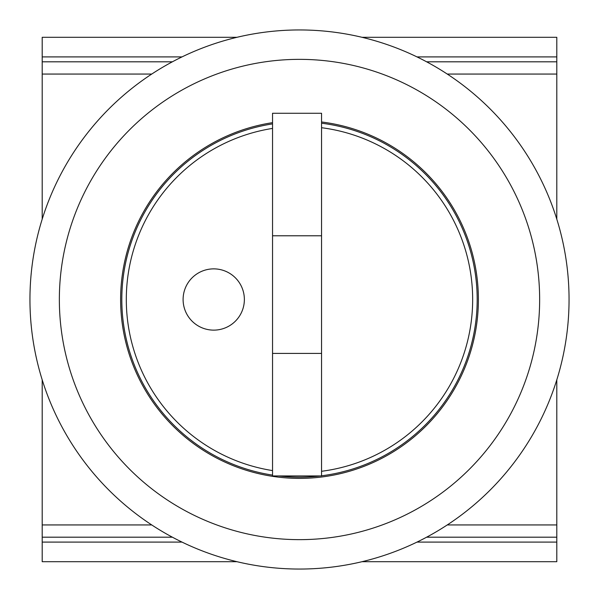 <?xml version="1.0" encoding="UTF-8"?>
<svg xmlns="http://www.w3.org/2000/svg" width="599" height="599" viewBox="0 0 599 599"><rect width="100%" height="100%" fill="white"/><g stroke="black" fill="none" stroke-linecap="round" stroke-linejoin="round"><path stroke-width="0.9" d="M299.5 29.95A269.55 269.55 0 0 1 569.05 299.5A269.55 269.55 0 0 1 299.5 569.05A269.55 269.55 0 0 1 29.95 299.5A269.55 269.55 0 0 1 299.5 29.95M299.5 59.353A240.147 240.147 0 0 1 539.647 299.5A240.147 240.147 0 0 1 299.5 539.647A240.147 240.147 0 0 1 59.353 299.5A240.147 240.147 0 0 1 299.5 59.353M321.551 121.979A178.884 178.884 0 0 1 478.384 299.5A178.884 178.884 0 0 1 299.5 478.384A178.884 178.884 0 0 1 120.616 299.5A178.884 178.884 0 0 1 272.545 122.66M447.258 524.941L556.8 524.941L556.8 561.697L362.021 561.697M236.979 561.697L42.2 561.697L42.2 379.841M556.8 219.159L556.8 37.303L362.021 37.303M556.8 524.941L556.8 379.841M236.979 37.303L42.2 37.303L42.2 219.159M556.8 542.095L416.994 542.095M182.006 542.095L42.2 542.095M556.8 61.809L426.615 61.809M172.385 61.809L42.2 61.809M42.2 537.191L172.385 537.191M426.615 537.191L556.8 537.191M42.2 56.905L182.006 56.905M416.994 56.905L556.8 56.905M272.545 475.935L272.545 113.263L321.551 113.263L321.551 475.935L272.545 475.935M272.545 475.104A177.656 177.656 0 0 1 272.545 123.896M321.551 123.214A177.656 177.656 0 0 1 321.551 475.786M321.551 471.286A173.201 173.201 0 0 0 321.551 127.714M272.545 128.411A173.201 173.201 0 0 0 272.545 470.589M235.392 321.161A30.631 30.631 0 0 1 192.077 321.161A30.631 30.631 0 0 1 192.077 277.839A30.631 30.631 0 0 1 235.392 277.839A30.631 30.631 0 0 1 235.392 321.161M320.33 475.935A177.656 177.656 0 0 1 278.67 475.935M42.2 524.941L151.742 524.941M556.8 74.059L447.258 74.059M151.742 74.059L42.2 74.059M272.545 235.789L321.551 235.789M272.545 353.41L321.551 353.41"/></g></svg>
